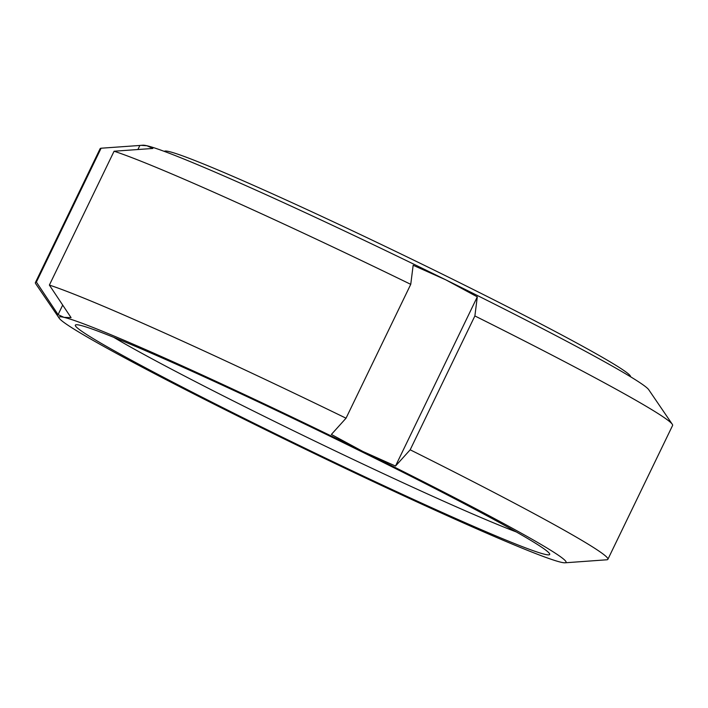 <?xml version="1.0" encoding="UTF-8"?>
<svg xmlns="http://www.w3.org/2000/svg" width="708" height="708" viewBox="0 0 708 708"><rect width="100%" height="100%" fill="white"/><g stroke="black" fill="none" stroke-linecap="round" stroke-linejoin="round"><path stroke-width="1.06" d="M137.892 149.53L139.865 145.459L141.042 145.344L146.945 145.751L152.848 148.459L114.085 151.229L49.374 285.085L71.066 317.635L63.985 317.352L58.083 314.635L62.693 305.077M58.083 314.635L36.382 282.076L101.094 148.22L139.865 145.459M410.18 449.801L395.515 466.041L362.859 451.456A281.598 11.602 25.8 0 1 565.046 562.798L606.906 559.78A317.936 13.098 25.8 0 0 607.889 559.302L672.6 425.446A317.936 13.098 25.8 0 0 672.273 424.251A317.936 13.098 25.8 0 0 474.882 315.945L410.18 449.801A317.936 13.098 25.8 0 1 607.889 559.302M565.046 562.798A281.598 11.602 25.8 0 1 561.055 562.249A281.598 11.602 25.8 0 1 262.181 428.145A281.598 11.602 25.8 0 1 59.277 318.299A281.598 11.602 25.8 0 1 63.985 317.352A281.598 11.602 25.8 0 1 362.859 451.456L331.379 434.446L346.035 418.207L410.746 284.342L413.162 265.27L445.819 279.855A281.598 11.602 25.8 0 1 648.723 389.701L672.273 424.251M59.277 318.299L35.727 283.749A317.936 13.098 25.8 0 1 35.4 282.554A317.936 13.098 25.8 0 1 36.382 282.076M35.4 282.554L100.111 148.698A317.936 13.098 25.8 0 1 101.094 148.22M141.042 145.344L142.954 145.202A281.598 11.602 25.8 0 1 146.945 145.751A281.598 11.602 25.8 0 1 445.819 279.855L477.298 296.864L474.882 315.945M395.515 466.041L477.298 296.864M516.3 531.938A246.127 10.142 25.8 0 1 312.449 439.942A246.127 10.142 25.8 0 1 113.74 337.327M359.611 450.704A263.438 10.85 25.8 0 1 549.426 553.461A263.438 10.85 25.8 0 1 307.794 449.571A263.438 10.85 25.8 0 1 76.287 324.742A263.438 10.85 25.8 0 1 359.611 450.704M49.374 285.085A317.936 13.098 25.8 0 1 346.035 418.207M114.085 151.229A317.936 13.098 25.8 0 1 410.746 284.342M164.176 151.335L164.76 151.131A258.889 10.664 25.8 0 1 443.73 274.828A258.889 10.664 25.8 0 1 630.527 376.302L630.731 376.877"/></g></svg>
